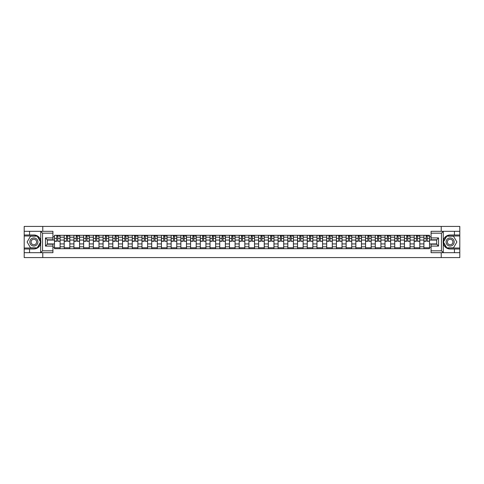 <?xml version="1.0" encoding="UTF-8"?>
<svg xmlns="http://www.w3.org/2000/svg" width="484" height="484" viewBox="0 0 484 484"><rect width="100%" height="100%" fill="white"/><g stroke="black" fill="none" stroke-linecap="round" stroke-linejoin="round"><path stroke-width="0.73" d="M52.925 233.179L42.55 233.179L40.626 231.31L52.925 231.31L52.925 239.786L47.317 239.786L47.317 244.214L52.925 244.214L52.925 252.69L40.626 252.69L40.735 240.645C39.773 237.142 37.48 235.26 33.862 234.988A7.012 7.012 0 0 1 40.735 243.355C39.773 246.858 37.48 248.74 33.862 249.012L24.2 249.012L24.2 257.579L459.8 257.579L459.8 235.986L446.671 235.986L443.199 242L446.671 248.014L459.8 248.014M450.138 234.988C446.52 235.26 444.227 237.142 443.265 240.645L443.265 243.355C444.227 246.858 446.52 248.74 450.138 249.012A7.012 7.012 0 0 1 443.132 242A7.012 7.012 0 0 1 450.138 234.988L459.8 234.988L459.8 226.421L24.2 226.421L24.2 248.014L37.328 248.014L40.801 242L37.328 235.986L24.2 235.986M64.209 248.697L64.209 237.202L60.095 237.202L60.095 248.697M60.095 237.202L60.095 235.303M64.209 237.202L64.209 235.303M69.817 235.303L69.817 248.697M73.931 248.697L73.931 235.303M79.539 235.303L79.539 248.697M83.653 248.697L83.653 235.303M89.262 235.303L89.262 248.697M93.37 248.697L93.37 235.303M98.984 235.303L98.984 248.697M103.092 248.697L103.092 235.303M108.7 235.303L108.7 248.697M112.814 248.697L112.814 235.303M118.423 235.303L118.423 248.697M122.537 248.697L122.537 235.303M128.145 235.303L128.145 248.697M132.259 248.697L132.259 235.303M137.867 235.303L137.867 248.697M141.981 248.697L141.981 235.303M147.59 235.303L147.59 248.697M151.704 248.697L151.704 235.303M157.312 235.303L157.312 248.697M161.426 248.697L161.426 235.303M167.034 235.303L167.034 248.697M171.142 248.697L171.142 235.303M176.751 235.303L176.751 248.697M180.865 248.697L180.865 235.303M186.473 235.303L186.473 248.697M190.587 248.697L190.587 235.303M196.195 235.303L196.195 248.697M200.309 248.697L200.309 235.303M205.918 235.303L205.918 248.697M210.032 248.697L210.032 235.303M215.64 235.303L215.64 248.697M219.754 248.697L219.754 235.303M225.362 235.303L225.362 248.697M229.476 248.697L229.476 235.303M235.085 235.303L235.085 248.697M239.193 248.697L239.193 235.303M244.807 235.303L244.807 248.697M248.915 248.697L248.915 235.303M254.523 235.303L254.523 248.697M258.637 248.697L258.637 235.303M264.246 235.303L264.246 248.697M268.36 248.697L268.36 235.303M273.968 235.303L273.968 248.697M278.082 248.697L278.082 235.303M283.691 235.303L283.691 248.697M287.805 248.697L287.805 235.303M293.413 235.303L293.413 248.697M297.527 248.697L297.527 235.303M303.135 235.303L303.135 248.697M307.249 248.697L307.249 235.303M312.858 235.303L312.858 248.697M316.966 248.697L316.966 235.303M322.574 235.303L322.574 248.697M326.688 248.697L326.688 235.303M332.296 235.303L332.296 248.697M336.41 248.697L336.41 235.303M342.019 235.303L342.019 248.697M346.133 248.697L346.133 235.303M351.741 235.303L351.741 248.697M355.855 248.697L355.855 235.303M361.463 235.303L361.463 248.697M365.577 248.697L365.577 235.303M371.186 235.303L371.186 248.697M375.3 248.697L375.3 235.303M380.908 235.303L380.908 248.697M385.016 248.697L385.016 235.303M390.63 235.303L390.63 248.697M394.738 248.697L394.738 235.303M400.347 235.303L400.347 248.697M404.461 248.697L404.461 235.303M410.069 235.303L410.069 248.697M414.183 248.697L414.183 235.303M419.791 235.303L419.791 248.697M423.905 248.697L423.905 235.303M423.905 243.93L419.791 243.93M414.183 243.93L410.069 243.93M404.461 243.93L400.347 243.93M394.738 243.93L390.63 243.93M385.016 243.93L380.908 243.93M375.3 243.93L371.186 243.93M365.577 243.93L361.463 243.93M355.855 243.93L351.741 243.93M346.133 243.93L342.019 243.93M336.41 243.93L332.296 243.93M326.688 243.93L322.574 243.93M316.966 243.93L312.858 243.93M307.249 243.93L303.135 243.93M297.527 243.93L293.413 243.93M287.805 243.93L283.691 243.93M278.082 243.93L273.968 243.93M268.36 243.93L264.246 243.93M258.637 243.93L254.523 243.93M248.915 243.93L244.807 243.93M239.193 243.93L235.085 243.93M229.476 243.93L225.362 243.93M219.754 243.93L215.64 243.93M210.032 243.93L205.918 243.93M200.309 243.93L196.195 243.93M190.587 243.93L186.473 243.93M180.865 243.93L176.751 243.93M171.142 243.93L167.034 243.93M161.426 243.93L157.312 243.93M151.704 243.93L147.59 243.93M141.981 243.93L137.867 243.93M132.259 243.93L128.145 243.93M122.537 243.93L118.423 243.93M112.814 243.93L108.7 243.93M103.092 243.93L98.984 243.93M93.37 243.93L89.262 243.93M83.653 243.93L79.539 243.93M73.931 243.93L69.817 243.93M64.209 243.93L60.095 243.93M423.905 240.07L419.791 240.07M414.183 240.07L410.069 240.07M404.461 240.07L400.347 240.07M394.738 240.07L390.63 240.07M385.016 240.07L380.908 240.07M375.3 240.07L371.186 240.07M365.577 240.07L361.463 240.07M355.855 240.07L351.741 240.07M346.133 240.07L342.019 240.07M336.41 240.07L332.296 240.07M326.688 240.07L322.574 240.07M316.966 240.07L312.858 240.07M307.249 240.07L303.135 240.07M297.527 240.07L293.413 240.07M287.805 240.07L283.691 240.07M278.082 240.07L273.968 240.07M268.36 240.07L264.246 240.07M258.637 240.07L254.523 240.07M248.915 240.07L244.807 240.07M239.193 240.07L235.085 240.07M229.476 240.07L225.362 240.07M219.754 240.07L215.64 240.07M210.032 240.07L205.918 240.07M200.309 240.07L196.195 240.07M190.587 240.07L186.473 240.07M180.865 240.07L176.751 240.07M171.142 240.07L167.034 240.07M161.426 240.07L157.312 240.07M151.704 240.07L147.59 240.07M141.981 240.07L137.867 240.07M132.259 240.07L128.145 240.07M122.537 240.07L118.423 240.07M112.814 240.07L108.7 240.07M103.092 240.07L98.984 240.07M93.37 240.07L89.262 240.07M83.653 240.07L79.539 240.07M73.931 240.07L69.817 240.07M64.209 240.07L60.095 240.07M47.317 243.93L54.486 243.93L54.486 240.07L47.317 240.07M52.925 236.767L54.486 236.767L54.486 240.07M436.683 240.07L429.514 240.07L429.514 235.303L54.486 235.303L54.486 236.767M429.514 236.767L431.075 236.767M431.075 247.233L429.514 247.233L429.514 243.93L436.683 243.93M54.486 243.93L54.486 248.697L429.514 248.697L429.514 247.233M54.486 247.233L52.925 247.233M441.226 257.579L441.226 252.69M441.226 231.31L441.226 226.421M42.773 257.579L42.773 252.69M42.773 231.31L42.773 226.421M429.514 240.07L429.514 243.93M60.095 247.766L54.486 247.766M56.761 236.234L57.82 236.234M69.817 247.766L64.209 247.766M66.483 236.234L67.542 236.234M79.539 247.766L73.931 247.766M76.206 236.234L77.265 236.234M89.262 247.766L83.653 247.766M85.928 236.234L86.987 236.234M98.984 247.766L93.37 247.766M95.644 236.234L96.709 236.234M108.7 247.766L103.092 247.766M105.367 236.234L106.426 236.234M118.423 247.766L112.814 247.766M115.089 236.234L116.148 236.234M128.145 247.766L122.537 247.766M124.812 236.234L125.87 236.234M137.867 247.766L132.259 247.766M134.534 236.234L135.593 236.234M147.59 247.766L141.981 247.766M144.256 236.234L145.315 236.234M157.312 247.766L151.704 247.766M153.979 236.234L155.037 236.234M167.034 247.766L161.426 247.766M163.701 236.234L164.76 236.234M176.751 247.766L171.142 247.766M173.417 236.234L174.476 236.234M186.473 247.766L180.865 247.766M183.14 236.234L184.198 236.234M196.195 247.766L190.587 247.766M192.862 236.234L193.921 236.234M205.918 247.766L200.309 247.766M202.584 236.234L203.643 236.234M215.64 247.766L210.032 247.766M212.307 236.234L213.365 236.234M225.362 247.766L219.754 247.766M222.029 236.234L223.088 236.234M235.085 247.766L229.476 247.766M231.751 236.234L232.81 236.234M244.807 247.766L239.193 247.766M241.468 236.234L242.532 236.234M254.523 247.766L248.915 247.766M251.19 236.234L252.249 236.234M264.246 247.766L258.637 247.766M260.912 236.234L261.971 236.234M273.968 247.766L268.36 247.766M270.635 236.234L271.693 236.234M283.691 247.766L278.082 247.766M280.357 236.234L281.416 236.234M293.413 247.766L287.805 247.766M290.079 236.234L291.138 236.234M303.135 247.766L297.527 247.766M299.802 236.234L300.86 236.234M312.858 247.766L307.249 247.766M309.524 236.234L310.583 236.234M322.574 247.766L316.966 247.766M319.24 236.234L320.299 236.234M332.296 247.766L326.688 247.766M328.963 236.234L330.021 236.234M342.019 247.766L336.41 247.766M338.685 236.234L339.744 236.234M351.741 247.766L346.133 247.766M348.407 236.234L349.466 236.234M361.463 247.766L355.855 247.766M358.13 236.234L359.189 236.234M371.186 247.766L365.577 247.766M367.852 236.234L368.911 236.234M380.908 247.766L375.3 247.766M377.574 236.234L378.633 236.234M390.63 247.766L385.016 247.766M387.291 236.234L388.356 236.234M400.347 247.766L394.738 247.766M397.013 236.234L398.072 236.234M410.069 247.766L404.461 247.766M406.735 236.234L407.794 236.234M419.791 247.766L414.183 247.766M416.458 236.234L417.517 236.234M429.514 247.766L423.905 247.766M426.18 236.234L427.239 236.234M57.82 241.068L60.064 241.286L57.82 241.286L57.82 235.363L60.064 235.363L58.818 235.363M60.064 241.068L60.064 235.363M56.761 236.174L57.82 236.174M58.818 236.174L59.254 236.174M55.763 235.363L54.517 235.363L54.517 241.286L56.761 241.286L56.761 235.363L55.86 235.363M54.517 235.363L58.721 235.363M67.542 241.068L69.787 241.286L67.542 241.286L67.542 235.363L69.787 235.363L68.54 235.363M69.787 241.068L69.787 235.363M66.483 236.174L67.542 236.174M68.54 236.174L68.976 236.174M65.485 235.363L64.239 235.363L64.239 241.286L66.483 241.286L66.483 235.363L65.576 235.363M64.239 235.363L68.444 235.363M77.265 241.068L79.509 241.286L77.265 241.286L77.265 235.363L79.509 235.363L78.263 235.363M79.509 241.068L79.509 235.363M76.206 236.174L77.265 236.174M78.263 236.174L78.698 236.174M75.208 235.363L73.961 235.363L73.961 241.286L76.206 241.286L76.206 235.363L75.298 235.363M73.961 235.363L78.166 235.363M29.56 249.012L29.56 252.69L24.2 252.69M40.626 252.69L29.56 252.69M24.2 249.012L24.2 248.014M40.626 231.31L29.56 231.31L29.56 234.988L24.2 234.988M29.56 231.31L24.2 231.31M33.862 234.988L29.56 234.988M47.317 239.786L45.448 237.916L52.925 237.916M52.925 246.084L45.448 246.084L47.317 244.214M40.735 252.636L42.55 250.821L52.925 250.821M443.374 231.31L441.45 233.179L431.075 233.179L431.075 231.31L459.8 231.31M454.44 234.988L454.44 231.31M431.075 250.821L441.45 250.821L443.374 252.69L431.075 252.69L431.075 244.214L436.683 244.214L436.683 239.786L431.075 239.786L431.075 233.179M459.8 234.988L459.8 235.986M443.374 252.69L454.44 252.69L454.44 249.012L459.8 249.012M454.44 252.69L459.8 252.69M450.138 249.012L454.44 249.012M436.683 244.214L438.552 246.084L431.075 246.084M431.075 237.916L438.552 237.916L436.683 239.786M29.808 242A4.053 4.053 0 0 0 33.862 246.053A4.053 4.053 0 0 0 37.909 242A4.053 4.053 0 0 0 33.862 237.946A4.053 4.053 0 0 0 29.808 242M31.085 242A2.771 2.771 0 0 0 33.862 244.771A2.771 2.771 0 0 0 36.633 242A2.771 2.771 0 0 0 33.862 239.229A2.771 2.771 0 0 0 31.085 242M37.226 236.174L40.589 242L37.226 247.826L30.498 247.826L27.128 242L30.498 236.174L37.226 236.174M446.091 242A4.053 4.053 0 0 0 450.138 246.053A4.053 4.053 0 0 0 454.192 242A4.053 4.053 0 0 0 450.138 237.946A4.053 4.053 0 0 0 446.091 242M447.367 242A2.771 2.771 0 0 0 450.138 244.771A2.771 2.771 0 0 0 452.915 242A2.771 2.771 0 0 0 450.138 239.229A2.771 2.771 0 0 0 447.367 242M453.502 236.174L456.872 242L453.502 247.826L446.774 247.826L443.411 242L446.774 236.174L453.502 236.174M86.987 241.068L89.225 241.286L86.987 241.286L86.987 235.363L89.225 235.363L87.979 235.363M89.225 241.068L89.225 235.363M85.928 236.174L86.987 236.174M87.979 236.174L88.421 236.174M84.93 235.363L83.684 235.363L83.684 241.286L85.928 241.286L85.928 235.363L85.021 235.363M83.684 235.363L87.888 235.363M96.709 241.068L98.948 241.286L96.709 241.286L96.709 235.363L98.948 235.363L97.701 235.363M98.948 241.068L98.948 235.363M95.644 236.174L96.709 236.174M97.701 236.174L98.137 236.174M94.652 235.363L93.406 235.363L93.406 241.286L95.644 241.286L95.644 235.363L94.743 235.363M93.406 235.363L97.611 235.363M106.426 241.068L108.67 241.286L106.426 241.286L106.426 235.363L108.67 235.363L107.424 235.363M108.67 241.068L108.67 235.363M105.367 236.174L106.426 236.174M107.424 236.174L107.859 236.174M104.375 235.363L103.122 235.363L103.122 241.286L105.367 241.286L105.367 235.363L104.465 235.363M103.122 235.363L107.333 235.363M116.148 241.068L118.392 241.286L116.148 241.286L116.148 235.363L118.392 235.363L117.146 235.363M118.392 241.068L118.392 235.363M115.089 236.174L116.148 236.174M117.146 236.174L117.582 236.174M114.091 235.363L112.845 235.363L112.845 241.286L115.089 241.286L115.089 235.363L114.188 235.363M112.845 235.363L117.055 235.363M125.87 241.068L128.115 241.286L125.87 241.286L125.87 235.363L128.115 235.363L126.868 235.363M128.115 241.068L128.115 235.363M124.812 236.174L125.87 236.174M126.868 236.174L127.304 236.174M123.813 235.363L122.567 235.363L122.567 241.286L124.812 241.286L124.812 235.363L123.91 235.363M122.567 235.363L126.778 235.363M135.593 241.068L137.837 241.286L135.593 241.286L135.593 235.363L137.837 235.363L136.591 235.363M137.837 241.068L137.837 235.363M134.534 236.174L135.593 236.174M136.591 236.174L137.026 236.174M133.536 235.363L132.289 235.363L132.289 241.286L134.534 241.286L134.534 235.363L133.632 235.363M132.289 235.363L136.494 235.363M145.315 241.068L147.559 241.286L145.315 241.286L145.315 235.363L147.559 235.363L146.313 235.363M147.559 241.068L147.559 235.363M144.256 236.174L145.315 236.174M146.313 236.174L146.749 236.174M143.258 235.363L142.012 235.363L142.012 241.286L144.256 241.286L144.256 235.363L143.349 235.363M142.012 235.363L146.216 235.363M155.037 241.068L157.282 241.286L155.037 241.286L155.037 235.363L157.282 235.363L156.036 235.363M157.282 241.068L157.282 235.363M153.979 236.174L155.037 236.174M156.036 236.174L156.471 236.174M152.98 235.363L151.734 235.363L151.734 241.286L153.979 241.286L153.979 235.363L153.071 235.363M151.734 235.363L155.939 235.363M164.76 241.068L166.998 241.286L164.76 241.286L164.76 235.363L166.998 235.363L165.752 235.363M166.998 241.068L166.998 235.363M163.701 236.174L164.76 236.174M165.752 236.174L166.194 236.174M162.703 235.363L161.456 235.363L161.456 241.286L163.701 241.286L163.701 235.363L162.793 235.363M161.456 235.363L165.661 235.363M174.476 241.068L176.721 241.286L174.476 241.286L174.476 235.363L176.721 235.363L175.474 235.363M176.721 241.068L176.721 235.363M173.417 236.174L174.476 236.174M175.474 236.174L175.91 236.174M172.425 235.363L171.179 235.363L171.179 241.286L173.417 241.286L173.417 235.363L172.516 235.363M171.179 235.363L175.383 235.363M184.198 241.068L186.443 241.286L184.198 241.286L184.198 235.363L186.443 235.363L185.197 235.363M186.443 241.068L186.443 235.363M183.14 236.174L184.198 236.174M185.197 236.174L185.632 236.174M182.141 235.363L180.895 235.363L180.895 241.286L183.14 241.286L183.14 235.363L182.238 235.363M180.895 235.363L185.106 235.363M193.921 241.068L196.165 241.286L193.921 241.286L193.921 235.363L196.165 235.363L194.919 235.363M196.165 241.068L196.165 235.363M192.862 236.174L193.921 236.174M194.919 236.174L195.354 236.174M191.864 235.363L190.617 235.363L190.617 241.286L192.862 241.286L192.862 235.363L191.96 235.363M190.617 235.363L194.828 235.363M203.643 241.068L205.888 241.286L203.643 241.286L203.643 235.363L205.888 235.363L204.641 235.363M205.888 241.068L205.888 235.363M202.584 236.174L203.643 236.174M204.641 236.174L205.077 236.174M201.586 235.363L200.34 235.363L200.34 241.286L202.584 241.286L202.584 235.363L201.683 235.363M200.34 235.363L204.544 235.363M213.365 241.068L215.61 241.286L213.365 241.286L213.365 235.363L215.61 235.363L214.364 235.363M215.61 241.068L215.61 235.363M212.307 236.174L213.365 236.174M214.364 236.174L214.799 236.174M211.308 235.363L210.062 235.363L210.062 241.286L212.307 241.286L212.307 235.363L211.399 235.363M210.062 235.363L214.267 235.363M223.088 241.068L225.332 241.286L223.088 241.286L223.088 235.363L225.332 235.363L224.086 235.363M225.332 241.068L225.332 235.363M222.029 236.174L223.088 236.174M224.086 236.174L224.522 236.174M221.031 235.363L219.784 235.363L219.784 241.286L222.029 241.286L222.029 235.363L221.121 235.363M219.784 235.363L223.989 235.363M232.81 241.068L235.055 241.286L232.81 241.286L232.81 235.363L235.055 235.363L233.802 235.363M235.055 241.068L235.055 235.363M231.751 236.174L232.81 236.174M233.802 236.174L234.244 236.174M230.753 235.363L229.507 235.363L229.507 241.286L231.751 241.286L231.751 235.363L230.844 235.363M229.507 235.363L233.712 235.363M242.532 241.068L244.771 241.286L242.532 241.286L242.532 235.363L244.771 235.363L243.525 235.363M244.771 241.068L244.771 235.363M241.468 236.174L242.532 236.174M243.525 236.174L243.96 236.174M240.475 235.363L239.229 235.363L239.229 241.286L241.468 241.286L241.468 235.363L240.566 235.363M239.229 235.363L243.434 235.363M252.249 241.068L254.493 241.286L252.249 241.286L252.249 235.363L254.493 235.363L253.247 235.363M254.493 241.068L254.493 235.363M251.19 236.174L252.249 236.174M253.247 236.174L253.683 236.174M250.198 235.363L248.945 235.363L248.945 241.286L251.19 241.286L251.19 235.363L250.288 235.363M248.945 235.363L253.156 235.363M261.971 241.068L264.216 241.286L261.971 241.286L261.971 235.363L264.216 235.363L262.969 235.363M264.216 241.068L264.216 235.363M260.912 236.174L261.971 236.174M262.969 236.174L263.405 236.174M259.914 235.363L258.668 235.363L258.668 241.286L260.912 241.286L260.912 235.363L260.011 235.363M258.668 235.363L262.879 235.363M271.693 241.068L273.938 241.286L271.693 241.286L271.693 235.363L273.938 235.363L272.692 235.363M273.938 241.068L273.938 235.363M270.635 236.174L271.693 236.174M272.692 236.174L273.127 236.174M269.636 235.363L268.39 235.363L268.39 241.286L270.635 241.286L270.635 235.363L269.733 235.363M268.39 235.363L272.601 235.363M281.416 241.068L283.66 241.286L281.416 241.286L281.416 235.363L283.66 235.363L282.414 235.363M283.66 241.068L283.66 235.363M280.357 236.174L281.416 236.174M282.414 236.174L282.85 236.174M279.359 235.363L278.112 235.363L278.112 241.286L280.357 241.286L280.357 235.363L279.456 235.363M278.112 235.363L282.317 235.363M291.138 241.068L293.383 241.286L291.138 241.286L291.138 235.363L293.383 235.363L292.136 235.363M293.383 241.068L293.383 235.363M290.079 236.174L291.138 236.174M292.136 236.174L292.572 236.174M289.081 235.363L287.835 235.363L287.835 241.286L290.079 241.286L290.079 235.363L289.172 235.363M287.835 235.363L292.04 235.363M300.86 241.068L303.105 241.286L300.86 241.286L300.86 235.363L303.105 235.363L301.859 235.363M303.105 241.068L303.105 235.363M299.802 236.174L300.86 236.174M301.859 236.174L302.294 236.174M298.803 235.363L297.557 235.363L297.557 241.286L299.802 241.286L299.802 235.363L298.894 235.363M297.557 235.363L301.762 235.363M310.583 241.068L312.821 241.286L310.583 241.286L310.583 235.363L312.821 235.363L311.575 235.363M312.821 241.068L312.821 235.363M309.524 236.174L310.583 236.174M311.575 236.174L312.017 236.174M308.526 235.363L307.279 235.363L307.279 241.286L309.524 241.286L309.524 235.363L308.617 235.363M307.279 235.363L311.484 235.363M320.299 241.068L322.544 241.286L320.299 241.286L320.299 235.363L322.544 235.363L321.297 235.363M322.544 241.068L322.544 235.363M319.24 236.174L320.299 236.174M321.297 236.174L321.733 236.174M318.248 235.363L317.002 235.363L317.002 241.286L319.24 241.286L319.24 235.363L318.339 235.363M317.002 235.363L321.207 235.363M330.021 241.068L332.266 241.286L330.021 241.286L330.021 235.363L332.266 235.363L331.02 235.363M332.266 241.068L332.266 235.363M328.963 236.174L330.021 236.174M331.02 236.174L331.455 236.174M327.964 235.363L326.718 235.363L326.718 241.286L328.963 241.286L328.963 235.363L328.061 235.363M326.718 235.363L330.929 235.363M339.744 241.068L341.988 241.286L339.744 241.286L339.744 235.363L341.988 235.363L340.742 235.363M341.988 241.068L341.988 235.363M338.685 236.174L339.744 236.174M340.742 236.174L341.178 236.174M337.687 235.363L336.44 235.363L336.44 241.286L338.685 241.286L338.685 235.363L337.784 235.363M336.44 235.363L340.651 235.363M349.466 241.068L351.711 241.286L349.466 241.286L349.466 235.363L351.711 235.363L350.464 235.363M351.711 241.068L351.711 235.363M348.407 236.174L349.466 236.174M350.464 236.174L350.9 236.174M347.409 235.363L346.163 235.363L346.163 241.286L348.407 241.286L348.407 235.363L347.506 235.363M346.163 235.363L350.368 235.363M359.189 241.068L361.433 241.286L359.189 241.286L359.189 235.363L361.433 235.363L360.187 235.363M361.433 241.068L361.433 235.363M358.13 236.174L359.189 236.174M360.187 236.174L360.622 236.174M357.131 235.363L355.885 235.363L355.885 241.286L358.13 241.286L358.13 235.363L357.222 235.363M355.885 235.363L360.09 235.363M368.911 241.068L371.155 241.286L368.911 241.286L368.911 235.363L371.155 235.363L369.909 235.363M371.155 241.068L371.155 235.363M367.852 236.174L368.911 236.174M369.909 236.174L370.345 236.174M366.854 235.363L365.608 235.363L365.608 241.286L367.852 241.286L367.852 235.363L366.945 235.363M365.608 235.363L369.812 235.363M378.633 241.068L380.878 241.286L378.633 241.286L378.633 235.363L380.878 235.363L379.625 235.363M380.878 241.068L380.878 235.363M377.574 236.174L378.633 236.174M379.625 236.174L380.067 236.174M376.576 235.363L375.33 235.363L375.33 241.286L377.574 241.286L377.574 235.363L376.667 235.363M375.33 235.363L379.535 235.363M388.356 241.068L390.594 241.286L388.356 241.286L388.356 235.363L390.594 235.363L389.348 235.363M390.594 241.068L390.594 235.363M387.291 236.174L388.356 236.174M389.348 236.174L389.783 236.174M386.299 235.363L385.052 235.363L385.052 241.286L387.291 241.286L387.291 235.363L386.389 235.363M385.052 235.363L389.257 235.363M398.072 241.068L400.316 241.286L398.072 241.286L398.072 235.363L400.316 235.363L399.07 235.363M400.316 241.068L400.316 235.363M397.013 236.174L398.072 236.174M399.07 236.174L399.506 236.174M396.021 235.363L394.775 235.363L394.775 241.286L397.013 241.286L397.013 235.363L396.112 235.363M394.775 235.363L398.979 235.363M407.794 241.068L410.039 241.286L407.794 241.286L407.794 235.363L410.039 235.363L408.792 235.363M410.039 241.068L410.039 235.363M406.735 236.174L407.794 236.174M408.792 236.174L409.228 236.174M405.737 235.363L404.491 235.363L404.491 241.286L406.735 241.286L406.735 235.363L405.834 235.363M404.491 235.363L408.702 235.363M417.517 241.068L419.761 241.286L417.517 241.286L417.517 235.363L419.761 235.363L418.515 235.363M419.761 241.068L419.761 235.363M416.458 236.174L417.517 236.174M418.515 236.174L418.95 236.174M415.46 235.363L414.213 235.363L414.213 241.286L416.458 241.286L416.458 235.363L415.556 235.363M414.213 235.363L418.424 235.363M427.239 241.068L429.483 241.286L427.239 241.286L427.239 235.363L429.483 235.363L428.237 235.363M429.483 241.068L429.483 235.363M426.18 236.174L427.239 236.174M428.237 236.174L428.673 236.174M425.182 235.363L423.936 235.363L423.936 241.286L426.18 241.286L426.18 235.363L425.279 235.363M423.936 235.363L428.14 235.363M414.183 237.202L410.069 237.202M404.461 237.202L400.347 237.202M394.738 237.202L390.63 237.202M385.016 237.202L380.908 237.202M375.3 237.202L371.186 237.202M365.577 237.202L361.463 237.202M355.855 237.202L351.741 237.202M346.133 237.202L342.019 237.202M336.41 237.202L332.296 237.202M326.688 237.202L322.574 237.202M316.966 237.202L312.858 237.202M307.249 237.202L303.135 237.202M297.527 237.202L293.413 237.202M287.805 237.202L283.691 237.202M278.082 237.202L273.968 237.202M268.36 237.202L264.246 237.202M258.637 237.202L254.523 237.202M248.915 237.202L244.807 237.202M239.193 237.202L235.085 237.202M229.476 237.202L225.362 237.202M219.754 237.202L215.64 237.202M210.032 237.202L205.918 237.202M200.309 237.202L196.195 237.202M190.587 237.202L186.473 237.202M180.865 237.202L176.751 237.202M171.142 237.202L167.034 237.202M161.426 237.202L157.312 237.202M151.704 237.202L147.59 237.202M141.981 237.202L137.867 237.202M132.259 237.202L128.145 237.202M122.537 237.202L118.423 237.202M112.814 237.202L108.7 237.202M103.092 237.202L98.984 237.202M93.37 237.202L89.262 237.202M83.653 237.202L79.539 237.202M73.931 237.202L69.817 237.202M423.905 237.202L419.791 237.202M414.183 246.798L410.069 246.798M404.461 246.798L400.347 246.798M394.738 246.798L390.63 246.798M385.016 246.798L380.908 246.798M375.3 246.798L371.186 246.798M365.577 246.798L361.463 246.798M355.855 246.798L351.741 246.798M346.133 246.798L342.019 246.798M336.41 246.798L332.296 246.798M326.688 246.798L322.574 246.798M316.966 246.798L312.858 246.798M307.249 246.798L303.135 246.798M297.527 246.798L293.413 246.798M287.805 246.798L283.691 246.798M278.082 246.798L273.968 246.798M268.36 246.798L264.246 246.798M258.637 246.798L254.523 246.798M248.915 246.798L244.807 246.798M239.193 246.798L235.085 246.798M229.476 246.798L225.362 246.798M219.754 246.798L215.64 246.798M210.032 246.798L205.918 246.798M200.309 246.798L196.195 246.798M190.587 246.798L186.473 246.798M180.865 246.798L176.751 246.798M171.142 246.798L167.034 246.798M161.426 246.798L157.312 246.798M151.704 246.798L147.59 246.798M141.981 246.798L137.867 246.798M132.259 246.798L128.145 246.798M122.537 246.798L118.423 246.798M112.814 246.798L108.7 246.798M103.092 246.798L98.984 246.798M93.37 246.798L89.262 246.798M83.653 246.798L79.539 246.798M73.931 246.798L69.817 246.798M64.209 246.798L60.095 246.798M423.905 246.798L419.791 246.798M57.82 238.388L60.064 238.388M54.517 241.068L56.761 241.068M54.517 238.388L56.761 238.388M67.542 238.388L69.787 238.388M64.239 241.068L66.483 241.068M64.239 238.388L66.483 238.388M77.265 238.388L79.509 238.388M73.961 241.068L76.206 241.068M73.961 238.388L76.206 238.388M40.735 240.645L40.735 231.364M42.55 233.179L42.55 250.821M45.448 246.084L45.448 237.916M443.265 231.364L443.265 240.645M443.265 243.355L443.265 252.636M441.45 250.821L441.45 233.179M438.552 237.916L438.552 246.084M86.987 238.388L89.225 238.388M83.684 241.068L85.928 241.068M83.684 238.388L85.928 238.388M96.709 238.388L98.948 238.388M93.406 241.068L95.644 241.068M93.406 238.388L95.644 238.388M106.426 238.388L108.67 238.388M103.122 241.068L105.367 241.068M103.122 238.388L105.367 238.388M116.148 238.388L118.392 238.388M112.845 241.068L115.089 241.068M112.845 238.388L115.089 238.388M125.87 238.388L128.115 238.388M122.567 241.068L124.812 241.068M122.567 238.388L124.812 238.388M135.593 238.388L137.837 238.388M132.289 241.068L134.534 241.068M132.289 238.388L134.534 238.388M145.315 238.388L147.559 238.388M142.012 241.068L144.256 241.068M142.012 238.388L144.256 238.388M155.037 238.388L157.282 238.388M151.734 241.068L153.979 241.068M151.734 238.388L153.979 238.388M164.76 238.388L166.998 238.388M161.456 241.068L163.701 241.068M161.456 238.388L163.701 238.388M174.476 238.388L176.721 238.388M171.179 241.068L173.417 241.068M171.179 238.388L173.417 238.388M184.198 238.388L186.443 238.388M180.895 241.068L183.14 241.068M180.895 238.388L183.14 238.388M193.921 238.388L196.165 238.388M190.617 241.068L192.862 241.068M190.617 238.388L192.862 238.388M203.643 238.388L205.888 238.388M200.34 241.068L202.584 241.068M200.34 238.388L202.584 238.388M213.365 238.388L215.61 238.388M210.062 241.068L212.307 241.068M210.062 238.388L212.307 238.388M223.088 238.388L225.332 238.388M219.784 241.068L222.029 241.068M219.784 238.388L222.029 238.388M232.81 238.388L235.055 238.388M229.507 241.068L231.751 241.068M229.507 238.388L231.751 238.388M242.532 238.388L244.771 238.388M239.229 241.068L241.468 241.068M239.229 238.388L241.468 238.388M252.249 238.388L254.493 238.388M248.945 241.068L251.19 241.068M248.945 238.388L251.19 238.388M261.971 238.388L264.216 238.388M258.668 241.068L260.912 241.068M258.668 238.388L260.912 238.388M271.693 238.388L273.938 238.388M268.39 241.068L270.635 241.068M268.39 238.388L270.635 238.388M281.416 238.388L283.66 238.388M278.112 241.068L280.357 241.068M278.112 238.388L280.357 238.388M291.138 238.388L293.383 238.388M287.835 241.068L290.079 241.068M287.835 238.388L290.079 238.388M300.86 238.388L303.105 238.388M297.557 241.068L299.802 241.068M297.557 238.388L299.802 238.388M310.583 238.388L312.821 238.388M307.279 241.068L309.524 241.068M307.279 238.388L309.524 238.388M320.299 238.388L322.544 238.388M317.002 241.068L319.24 241.068M317.002 238.388L319.24 238.388M330.021 238.388L332.266 238.388M326.718 241.068L328.963 241.068M326.718 238.388L328.963 238.388M339.744 238.388L341.988 238.388M336.44 241.068L338.685 241.068M336.44 238.388L338.685 238.388M349.466 238.388L351.711 238.388M346.163 241.068L348.407 241.068M346.163 238.388L348.407 238.388M359.189 238.388L361.433 238.388M355.885 241.068L358.13 241.068M355.885 238.388L358.13 238.388M368.911 238.388L371.155 238.388M365.608 241.068L367.852 241.068M365.608 238.388L367.852 238.388M378.633 238.388L380.878 238.388M375.33 241.068L377.574 241.068M375.33 238.388L377.574 238.388M388.356 238.388L390.594 238.388M385.052 241.068L387.291 241.068M385.052 238.388L387.291 238.388M398.072 238.388L400.316 238.388M394.775 241.068L397.013 241.068M394.775 238.388L397.013 238.388M407.794 238.388L410.039 238.388M404.491 241.068L406.735 241.068M404.491 238.388L406.735 238.388M417.517 238.388L419.761 238.388M414.213 241.068L416.458 241.068M414.213 238.388L416.458 238.388M427.239 238.388L429.483 238.388M423.936 241.068L426.18 241.068M423.936 238.388L426.18 238.388"/></g></svg>
